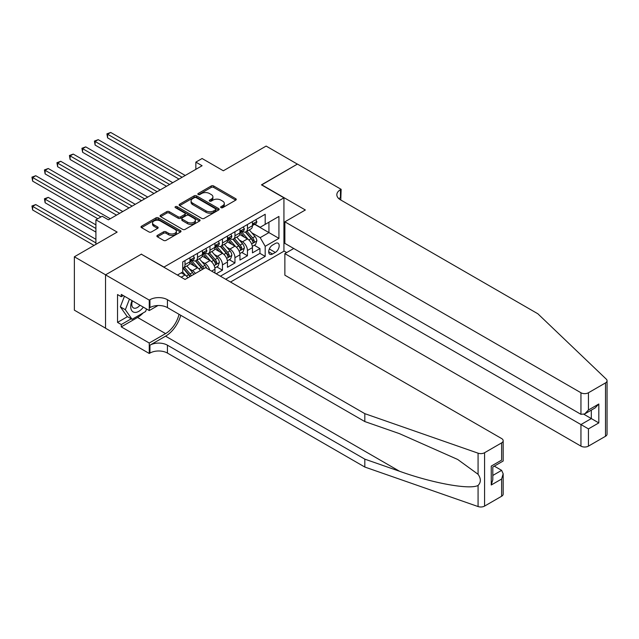 <?xml version="1.0" encoding="UTF-8"?>
<svg xmlns="http://www.w3.org/2000/svg" width="639" height="639" viewBox="0 0 639 639"><rect width="100%" height="100%" fill="white"/><g stroke="black" fill="none" stroke-linecap="round" stroke-linejoin="round"><path stroke-width="0.96" d="M221.006 207.659A1.214 0.703 0 0 0 222.715 207.659L235.751 200.135A1.733 0.998 0 0 0 236.254 199.432A1.733 0.998 0 0 0 235.751 198.721L213.674 185.973A1.733 0.998 0 0 0 211.221 185.973L198.194 193.497A1.214 0.703 0 0 0 197.834 193.992A1.214 0.703 0 0 0 198.194 194.488A1.214 0.703 0 0 0 199.911 194.488L201.597 193.513A5.551 3.203 0 0 1 209.448 193.513L211.285 194.575A5.551 3.203 0 0 1 212.907 196.844A5.551 3.203 0 0 1 211.285 199.112L209.6 200.087A1.214 0.703 0 0 0 209.241 200.582A1.214 0.703 0 0 0 209.6 201.077A1.214 0.703 0 0 0 211.317 201.077L213.003 200.103A5.551 3.203 0 0 1 220.846 200.103L222.691 201.165A5.551 3.203 0 0 1 224.313 203.426A5.551 3.203 0 0 1 222.691 205.694L221.006 206.669A1.214 0.703 0 0 0 220.647 207.164A1.214 0.703 0 0 0 221.006 207.659L221.006 206.669M157.394 235.392A1.733 0.998 0 0 0 156.882 236.103A1.733 0.998 0 0 0 157.394 236.805L163.584 240.384A1.733 0.998 0 0 0 166.036 240.384L180.502 232.029A1.733 0.998 0 0 0 181.013 231.326A1.733 0.998 0 0 0 180.502 230.615L158.432 217.867A1.733 0.998 0 0 0 155.98 217.867L141.507 226.222A1.733 0.998 0 0 0 141.003 226.933A1.733 0.998 0 0 0 141.507 227.644L148.991 231.957A1.733 0.998 0 0 0 151.443 231.957L157.633 228.387A1.733 0.998 0 0 0 158.145 227.676A1.733 0.998 0 0 0 157.633 226.965L153.927 224.824A4.641 2.676 0 0 1 152.569 222.931A4.641 2.676 0 0 1 155.429 220.455A4.641 2.676 0 0 1 160.485 221.038L175.014 229.425A4.641 2.676 0 0 1 176.38 231.326A4.641 2.676 0 0 1 173.512 233.794A4.641 2.676 0 0 1 168.456 233.219L166.036 231.821A1.733 0.998 0 0 0 163.584 231.821L157.394 235.392L157.394 236.805M141.515 254.306L163.999 267.07L283.932 197.826L261.447 184.847L297.359 164.111L266.128 146.075L223.338 170.781L202.1 158.52L195.853 162.122L202.1 165.733L108.406 219.824L102.16 216.222L95.914 219.824L95.914 244.354M141.515 254.09L105.595 274.826L74.364 256.79L117.153 232.085L95.914 219.824M201.716 218.37A1.733 0.998 0 0 0 204.168 218.37L218.642 210.015A1.733 0.998 0 0 0 219.153 209.304A1.733 0.998 0 0 0 218.642 208.594L196.572 195.853A1.733 0.998 0 0 0 194.12 195.853L179.647 204.208A1.733 0.998 0 0 0 179.136 204.911A1.733 0.998 0 0 0 179.647 205.622L201.716 218.37M175.901 207.923A1.214 0.703 0 0 1 177.131 208.09L177.131 206.653L199.576 219.608A1.733 0.998 0 0 1 200.079 220.311A1.733 0.998 0 0 1 199.576 221.022L185.102 229.377A1.733 0.998 0 0 1 182.65 229.377L160.581 216.629L160.581 215.215A1.733 0.998 0 0 0 160.07 215.926A1.733 0.998 0 0 0 160.581 216.629M160.581 215.215L166.771 211.637A1.733 0.998 0 0 1 169.223 211.637L178.177 216.813A1.733 0.998 0 0 0 180.629 216.813L184.735 214.44A1.733 0.998 0 0 0 185.246 213.73A1.733 0.998 0 0 0 184.735 213.019L175.413 207.643A1.214 0.703 0 0 1 175.062 207.148A1.214 0.703 0 0 1 175.813 206.501A1.214 0.703 0 0 1 177.131 206.653M105.531 328.158L74.364 310.171L74.364 256.79M216.222 273.78L222.468 270.169L216.781 266.886M214.329 254.442L217.468 256.255A7.069 4.082 60 0 1 222.468 264.905L227.46 262.022L227.46 267.286L234.96 262.956L229.273 259.682M226.829 247.229L229.96 249.042A7.069 4.082 60 0 1 234.96 257.693L239.952 254.809L239.952 260.073L247.453 255.744L247.453 250.48A7.069 4.082 -120 0 0 242.453 241.83L239.321 240.016M241.766 252.469L247.453 255.744M187.914 277.789A7.069 4.082 -120 0 0 184.99 275.002L181.236 272.837M200.406 270.577A7.069 4.082 -120 0 0 197.483 267.789L189.751 263.332M195.406 273.46A7.069 4.082 60 0 0 192.483 270.68L189.344 268.867M214.968 273.053L214.968 269.235A7.069 4.082 -120 0 0 209.975 260.576L202.243 256.119M209.68 270.001A7.069 4.082 60 0 0 204.975 263.468L201.836 261.655M227.46 262.022A7.069 4.082 -120 0 0 222.468 253.363L214.744 248.906M239.952 254.809A7.069 4.082 -120 0 0 234.96 246.151L227.236 241.694M275.313 243.483L272.565 245.072A5.479 3.163 120 0 0 268.987 249.897A5.479 3.163 120 0 0 269.826 254.29A5.479 3.163 120 0 0 272.565 254.018L275.313 252.429A5.479 3.163 120 0 0 278.892 247.605A5.479 3.163 120 0 0 278.053 243.211A5.479 3.163 120 0 0 275.313 243.483M230.527 282.039L283.932 251.207L283.932 197.826M225.655 279.227L265.193 256.399L265.193 246.295L260.193 237.644L251.814 232.804M177.426 275.042L182.738 271.974L182.738 261.878L265.193 214.273L265.193 224.369L278.931 216.437L278.931 238.363L265.193 246.295M192.419 260.249L192.483 260.289A7.069 4.082 60 0 0 196.013 260.64L201.013 257.757A7.069 4.082 -120 0 0 202.475 254.522L202.475 250.48M204.911 253.036L204.975 253.076A7.069 4.082 60 0 0 208.506 253.427L213.506 250.544A7.069 4.082 -120 0 0 214.968 247.309L214.968 243.267M217.404 245.823L217.468 245.863A7.069 4.082 60 0 0 221.006 246.215L225.998 243.331A7.069 4.082 -120 0 0 227.46 240.096L227.46 236.055M229.896 238.619L229.96 238.651A7.069 4.082 60 0 0 233.499 239.002L238.491 236.118A7.069 4.082 -120 0 0 239.952 232.884L239.952 228.842M220.407 276.192L259.945 253.363L259.945 248.531L252.453 252.86L252.453 247.597A7.069 4.082 -120 0 0 247.453 238.938L239.729 234.481M242.389 231.406L242.453 231.438A7.069 4.082 -120 0 0 245.991 231.789A7.069 4.082 -120 0 0 247.453 228.554L247.453 224.513M245.991 231.789L250.983 228.906A7.069 4.082 -120 0 0 252.453 225.671L252.453 221.629M184.99 260.576L184.99 264.618A7.069 4.082 60 0 1 183.521 267.853A7.069 4.082 60 0 1 182.738 268.14M183.521 267.853L188.521 264.969A7.069 4.082 -120 0 0 189.983 261.734L189.983 257.693M197.483 253.363L197.483 257.405A7.069 4.082 60 0 1 196.013 260.64M209.975 246.151L209.975 250.192A7.069 4.082 60 0 1 208.506 253.427M222.468 238.938L222.468 242.98A7.069 4.082 60 0 1 221.006 246.215M234.96 231.725L234.96 235.767A7.069 4.082 60 0 1 233.499 239.002M234.96 257.693L234.96 262.956M222.468 264.905L222.468 270.169M260.193 237.644L268.939 232.596L268.939 222.204L278.931 216.437M254.634 224.337L278.931 238.363M254.881 224.193L260.193 227.252L265.193 224.369M195.853 162.122L195.853 169.335M254.258 245.256L259.945 248.531M259.945 253.363L265.193 256.399M221.485 207.827L222.691 207.14A5.551 3.203 0 0 0 224.313 204.871L224.313 203.426M212.907 196.844L212.907 198.29A5.551 3.203 0 0 1 211.285 200.55L210.079 201.245M235.727 200.151L213.674 187.419A1.733 0.998 0 0 0 211.221 187.419L198.681 194.663M218.618 210.023L196.572 197.299A1.733 0.998 0 0 0 194.12 197.299L179.671 205.638M215.575 209.8A1.214 0.703 0 0 0 215.934 209.304A1.214 0.703 0 0 0 215.575 208.809L196.205 197.627A1.214 0.703 0 0 0 194.488 197.627L192.706 198.649A5.551 3.203 0 0 0 191.077 200.918A5.551 3.203 0 0 0 192.706 203.178L205.95 210.83A5.551 3.203 0 0 0 213.801 210.83L215.575 209.8L215.575 211.245A1.214 0.703 0 0 0 215.934 210.75L215.934 209.304M191.077 200.918L191.077 202.355A5.551 3.203 0 0 0 192.706 204.624L192.706 203.178M215.575 211.245L213.801 212.268A5.551 3.203 0 0 1 205.95 212.268L192.706 204.624M160.605 216.645L166.771 213.083L166.771 211.637M185.246 213.73L185.246 215.175A1.733 0.998 0 0 1 184.735 215.878L180.629 218.25A1.733 0.998 0 0 1 178.177 218.25L169.223 213.083A1.733 0.998 0 0 0 166.771 213.083M177.131 208.09L199.552 221.038M187.467 222.172A4.641 2.676 0 0 0 192.523 222.755A4.641 2.676 0 0 0 195.382 220.279A4.641 2.676 0 0 0 194.024 218.386L188.904 215.431A1.733 0.998 0 0 0 186.452 215.431L182.347 217.803A1.733 0.998 0 0 0 181.835 218.506A1.733 0.998 0 0 0 182.347 219.217L187.467 222.172L187.467 223.618A4.641 2.676 0 0 0 192.523 224.193A4.641 2.676 0 0 0 195.382 221.717L195.382 220.279M181.835 218.506L181.835 219.952A1.733 0.998 0 0 0 182.347 220.655L182.347 219.217M187.467 223.618L182.347 220.655M176.38 231.326L176.38 232.764A4.641 2.676 0 0 1 173.512 235.24A4.641 2.676 0 0 1 168.456 234.657L166.036 233.259A1.733 0.998 0 0 0 163.584 233.259L157.41 236.821M152.569 222.931L152.569 224.377A4.641 2.676 0 0 0 153.927 226.27L153.927 224.824M157.609 228.395L153.927 226.27M180.486 232.045L158.432 219.313A1.733 0.998 0 0 0 155.98 219.313L141.531 227.652M252.341 246.358L255.576 244.497L256.822 240.887A4.681 2.7 -120 0 0 255.001 236.494L249.29 229.88M248.148 239.401L241.622 231.845M244.433 237.197L240.647 232.812A11.222 6.478 -120 0 0 240.296 232.42M107.592 166.707L154.007 193.497L82.607 152.282L82.607 148.671L85.73 146.874L160.253 189.895M245.352 232.045L251.127 238.73A4.681 2.7 60 0 1 252.796 241.949C253.499 242.892 253.995 242.604 254.29 241.087A4.681 2.7 -120 0 0 252.621 237.86L246.918 231.254M245.688 231.933L251.894 239.114A2.388 1.374 60 0 1 252.493 240.048L254.29 241.087M252.796 241.949L253.132 242.508M255.76 219.72L256.822 221.557A4.681 2.7 60 0 1 255.856 223.626L253.475 225A4.681 2.7 -120 0 0 254.29 223.922L254.194 223.506M182.115 177.275L107.592 134.246L110.715 132.449L185.238 175.469M252.605 225.216L252.621 225.216A4.681 2.7 -120 0 0 253.475 225M253.691 223.57L254.29 223.922C254.002 223.219 253.499 223.506 252.796 224.784A4.681 2.7 60 0 1 252.453 225.455M178.992 179.072L107.592 137.856L107.592 134.246L106.905 133.855L110.715 132.449M107.592 137.856L106.905 133.855M132.073 300.642A11.486 6.63 120 0 0 134.765 312.407A11.486 6.63 120 0 0 143.336 307.143M132.457 300.865A7.86 4.537 120 0 0 133.415 307.902A7.86 4.537 120 0 0 134.565 308.254A7.86 4.537 120 0 0 139.989 305.21M146.555 309.004L145.572 311.536L132.081 319.324L127.089 316.441L120.34 306.848L124.453 296.24M132.081 319.324L125.34 309.731L129.453 299.132M120.34 306.848L125.34 309.731M293.74 248.499L284.866 253.619L284.866 275.185L580.947 446.126L580.947 424.56L591.315 418.577L591.315 410.126M284.866 253.619L588.447 428.889L588.447 446.126L605.5 436.277L605.5 382.905A5.304 3.059 0 0 0 607.05 380.74A5.304 3.059 0 0 0 606.283 379.159L537.846 313.773L340.459 199.815A12.365 7.141 180 0 1 336.841 194.759A12.365 7.141 180 0 1 340.459 189.711L341.146 189.32L297.423 164.071L261.631 184.951M261.631 184.735L305.354 209.983L284.866 221.813L580.947 392.753A5.304 3.059 0 0 0 588.447 392.753L605.5 382.905M341.146 189.32L340.771 199.991M283.932 250.983L286.679 252.573M284.866 221.813L284.866 243.379L580.947 414.32L580.947 392.753M607.05 380.74L607.05 434.121A5.304 3.059 180 0 1 605.5 436.277M588.447 446.126A5.304 3.059 180 0 1 580.947 446.126M338.902 198.713A12.365 7.141 180 0 1 340.459 197.611L340.459 189.711M583.95 414.32L598.815 422.898L588.447 428.889M588.447 392.753L588.447 409.99L584.693 413.944L580.947 414.32M588.447 409.99L598.815 404L595.069 407.962L584.693 413.944M501.623 496.255L501.623 479.018L503.173 473.795L503.173 494.091A5.304 3.059 180 0 1 501.623 496.255L484.57 506.096A5.304 3.059 180 0 1 478.076 506.551L364.821 467.045L364.821 459.145L167.434 345.188A12.365 7.141 -0 0 0 149.941 345.188L165.565 336.17A23.012 13.283 120 0 0 180.765 315.299M364.821 459.145L399.551 471.262C432.739 483.228 469.825 489.921 478.076 485.448C481.087 482.365 481.087 478.643 478.076 474.29L457.7 459.473L399.551 433.681L364.821 421.564L167.434 307.607A12.365 7.141 -0 0 0 149.941 307.607L149.941 299.707L149.254 300.106L105.531 274.858L141.323 254.194L185.046 279.443L205.542 267.613L501.623 438.554A5.304 3.059 -0 0 1 503.173 440.718A5.304 3.059 -0 0 1 501.623 442.883L484.57 452.724L484.57 506.096M364.821 467.045L167.434 353.079A12.365 7.141 -0 0 0 149.941 353.079L149.254 353.479L105.531 328.238L105.531 274.858M364.821 421.564L364.821 413.665L167.434 299.707A12.365 7.141 -0 0 0 149.941 299.707M478.076 474.29L478.076 453.179L364.821 413.665M143.088 312.974A19.873 11.478 -60 0 1 137.577 317.455L121.274 326.864L121.274 324.556L131.211 318.821M123.271 295.561L121.274 296.712L117.528 294.547L117.528 322.391L121.274 324.556M121.274 296.712L121.274 294.403L149.254 310.562L149.254 300.106M149.254 353.479L149.254 343.023L165.565 333.606A19.873 11.478 120 0 0 179.016 314.292M121.274 326.864L149.254 343.023M494.298 466.135L501.623 470.36L503.173 473.795M157.985 305.53L149.254 310.562M478.076 453.179A5.304 3.059 -0 0 0 484.57 452.724M117.528 322.391L127.457 316.656M501.623 479.018L491.247 485.001L492.805 479.777L492.805 466.997L503.173 461.015L503.173 440.718M491.247 485.001L491.247 466.103C493.276 467.269 493.276 467.269 491.247 466.103L501.623 460.12C503.644 461.286 503.644 461.286 501.623 460.12L501.623 442.883M239.849 253.571L243.076 251.71L244.33 248.1A4.681 2.7 -120 0 0 242.508 243.707L236.797 237.093M235.655 246.614L229.129 239.058M231.941 244.41L228.155 240.024A11.222 6.478 -120 0 0 227.803 239.633M95.099 173.92L141.515 200.71L70.114 159.494L70.114 155.884L73.237 154.087L147.761 197.108M232.86 239.258L238.635 245.943A4.681 2.7 60 0 1 240.304 249.162C241.007 250.105 241.502 249.817 241.798 248.299A4.681 2.7 -120 0 0 240.128 245.072L234.425 238.467M233.195 239.146L239.401 246.327A2.388 1.374 60 0 1 240 247.261L241.798 248.299M240.304 249.162L240.639 249.721M227.356 260.784L230.583 258.923L231.837 255.312A4.681 2.7 -120 0 0 230.016 250.919L224.305 244.306M223.163 253.827L216.637 246.271M219.449 251.622L215.662 247.237A11.222 6.478 -120 0 0 215.311 246.846M82.607 181.133L129.022 207.923L57.622 166.707L57.622 163.097L60.745 161.3L135.268 204.32M220.367 246.47L226.142 253.156A4.681 2.7 60 0 1 227.811 256.375C228.514 257.317 229.01 257.03 229.305 255.512A4.681 2.7 -120 0 0 227.636 252.285L221.933 245.68M220.703 246.358L226.909 253.539A2.388 1.374 60 0 1 227.508 254.474L229.305 255.512M227.811 256.375L228.147 256.934M214.864 267.997L218.091 266.136L219.345 262.525A4.681 2.7 -120 0 0 217.516 258.132L211.813 251.518M210.67 261.039L204.145 253.483M206.956 258.835L203.17 254.45A11.222 6.478 -120 0 0 202.819 254.058M70.114 188.345L116.53 215.135L45.129 173.92L45.129 170.309L48.252 168.512L122.776 211.533M207.875 253.683L213.65 260.369A4.681 2.7 60 0 1 215.319 263.587C216.022 264.53 216.517 264.242 216.813 262.725A4.681 2.7 -120 0 0 215.143 259.498L209.44 252.892M208.21 253.571L214.416 260.752A2.388 1.374 60 0 1 215.016 261.686L216.813 262.725M215.319 263.587L215.655 264.147M206.605 268.228A4.681 2.7 -120 0 0 205.023 265.345L199.32 258.731M198.178 268.252L191.652 260.696M194.464 266.048L190.678 261.663A11.222 6.478 -120 0 0 190.326 261.271M57.622 195.558L97.783 218.746M203.849 268.588A4.681 2.7 -120 0 0 202.651 266.711L196.948 260.105M195.718 260.784L201.924 267.965A2.388 1.374 60 0 1 202.523 268.899L202.914 269.123M195.382 260.896L201.157 267.581A4.681 2.7 60 0 1 202.355 269.45M243.267 226.933L244.33 228.77A4.681 2.7 60 0 1 243.355 230.839L240.983 232.213A4.681 2.7 -120 0 0 241.798 231.134L241.702 230.719M169.623 184.487L95.099 141.459L98.222 139.661L172.746 182.682M240.112 232.428L240.128 232.428A4.681 2.7 -120 0 0 240.983 232.213M241.199 230.783L241.798 231.134C241.51 230.431 241.007 230.719 240.304 231.997A4.681 2.7 60 0 1 239.952 232.668M166.499 186.284L95.099 145.069L95.099 141.459L94.412 141.067L98.222 139.661M95.099 145.069L94.412 141.067M230.775 234.146L231.837 235.983A4.681 2.7 60 0 1 230.863 238.051L228.49 239.425A4.681 2.7 -120 0 0 229.305 238.347L229.209 237.932M157.13 191.7L81.92 148.28L85.73 146.874M227.62 239.641L227.636 239.641A4.681 2.7 -120 0 0 228.49 239.425M228.706 237.996L229.305 238.347C229.01 237.644 228.514 237.932 227.811 239.21A4.681 2.7 60 0 1 227.46 239.881M82.607 152.282L81.92 148.28M218.282 241.358L219.345 243.195A4.681 2.7 60 0 1 218.37 245.264L215.998 246.638A4.681 2.7 -120 0 0 216.813 245.56L216.717 245.144M144.638 198.913L69.427 155.493L73.237 154.087M215.127 246.854L215.143 246.854A4.681 2.7 -120 0 0 215.998 246.638M216.214 245.208L216.813 245.56C216.517 244.857 216.022 245.144 215.319 246.422A4.681 2.7 60 0 1 214.968 247.093M70.114 159.494L69.427 155.493M205.79 248.571L206.852 250.408A4.681 2.7 60 0 1 205.878 252.477L203.506 253.851A4.681 2.7 -120 0 0 204.32 252.772L204.224 252.357M132.145 206.125L56.935 162.705L60.745 161.3M202.635 254.066L202.651 254.066A4.681 2.7 -120 0 0 203.506 253.851M203.721 252.421L204.32 252.772C204.025 252.07 203.529 252.357 202.827 253.635A4.681 2.7 60 0 1 202.475 254.306M57.622 166.707L56.935 162.705M193.729 274.427A4.681 2.7 -120 0 0 192.531 272.557L186.828 265.944M185.685 275.465L182.69 271.998M181.971 273.26L181.484 272.701M95.914 224.88L48.252 197.363L45.129 199.16L45.129 202.771L95.914 232.093M191.357 275.8A4.681 2.7 -120 0 0 190.158 273.923L184.455 267.318M183.225 267.997L189.432 275.177A2.388 1.374 60 0 1 190.031 276.112L190.422 276.336M182.89 268.108L188.657 274.794A4.681 2.7 60 0 1 189.863 276.663M45.129 202.771L44.442 198.769L95.914 228.482M44.442 198.769L48.252 197.363M193.297 255.784L194.36 257.621A4.681 2.7 60 0 1 193.385 259.69L191.013 261.063A4.681 2.7 -120 0 0 191.828 259.985L191.732 259.57M119.653 213.338L44.442 169.918L48.252 168.512M190.142 261.279L190.158 261.279A4.681 2.7 -120 0 0 191.013 261.063M191.221 259.634L191.828 259.985C191.532 259.282 191.037 259.57 190.326 260.848A4.681 2.7 60 0 1 189.983 261.519M45.129 173.92L44.442 169.918M95.914 239.305L35.76 204.576L32.637 206.373L32.637 209.983L94.037 245.432M32.637 209.983L31.95 205.982L95.914 242.908M31.95 205.982L35.76 204.576M100.914 216.941L32.637 177.522L35.76 175.725L110.283 218.746M97.791 218.746L32.637 181.133L32.637 177.522L31.95 177.131L35.76 175.725M32.637 181.133L31.95 177.131M181.18 277.206L184.99 275.002M192.483 270.68L197.483 267.789M204.975 263.468L209.975 260.576M217.468 256.255L222.468 253.363M229.96 249.042L234.96 246.151M242.453 241.83L247.453 238.938M247.453 228.554L252.453 225.671M184.99 264.618L189.983 261.734M197.483 257.405L202.475 254.522M209.975 250.192L214.968 247.309M222.468 242.98L227.46 240.096M234.96 235.767L239.952 232.884M247.453 250.48L252.453 247.597M211.661 271.144L214.968 269.235M269.323 248.97L275.313 252.429M268.692 251.782L272.565 254.018M222.691 207.14L222.691 205.694M209.6 201.077L209.6 200.087M211.285 200.55L211.285 199.112M198.194 194.488L198.194 193.497M211.221 187.419L211.221 185.973M213.674 187.419L213.674 185.973M235.751 200.135L235.751 198.721M179.647 205.622L179.647 204.208M194.12 197.299L194.12 195.853M196.572 197.299L196.572 195.853M218.642 210.015L218.642 208.594M205.95 212.268L205.95 210.83M213.801 212.268L213.801 210.83M169.223 213.083L169.223 211.637M178.177 218.25L178.177 216.813M180.629 218.25L180.629 216.813M184.735 215.878L184.735 214.44M199.576 221.022L199.576 219.608M163.584 233.259L163.584 231.821M166.036 233.259L166.036 231.821M168.456 234.657L168.456 233.219M157.633 228.387L157.633 226.965M141.507 227.644L141.507 226.222M155.98 219.313L155.98 217.867M158.432 219.313L158.432 217.867M180.502 232.029L180.502 230.615M251.63 243.954L256.79 240.975M252.621 237.86L255.001 236.494M248.891 240.016L251.127 238.73M256.79 221.501L252.453 224.009M598.815 404L598.815 422.898M399.551 471.262L165.565 336.17M167.434 307.607L167.434 299.707M167.434 345.188L167.434 353.079M478.076 506.551L478.076 485.448M149.941 345.188L149.941 353.079M137.577 317.455L165.565 333.606M492.805 475.448L501.623 470.36M239.138 251.167L244.298 248.188M240.128 245.072L242.508 243.707M236.398 247.229L238.635 245.943M226.645 258.38L231.805 255.4M227.636 252.285L230.016 250.919M223.906 254.442L226.142 253.156M214.153 265.592L219.313 262.613M215.143 259.498L217.516 258.132M211.413 261.655L213.65 260.369M202.651 266.711L205.023 265.345M198.921 268.867L201.157 267.581M244.298 228.714L239.952 231.222M231.805 235.927L227.46 238.435M219.313 243.139L214.968 245.648M206.82 250.352L202.475 252.86M190.158 273.923L192.531 272.557M186.428 276.08L188.657 274.794M194.328 257.565L189.983 260.073"/></g></svg>
